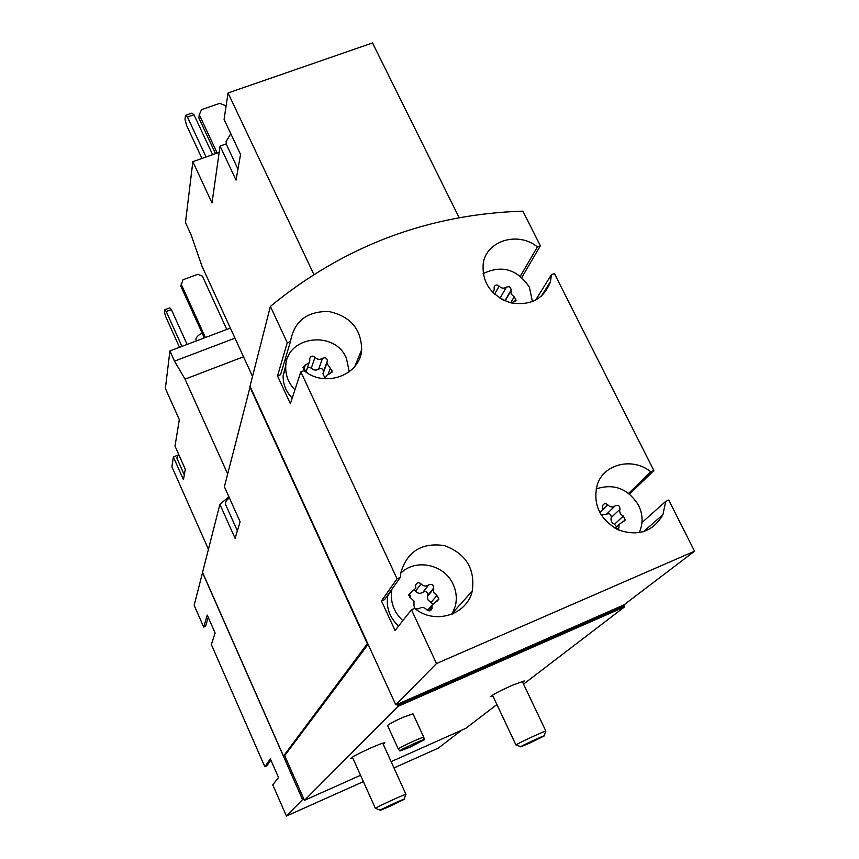 <?xml version="1.0" encoding="UTF-8"?>
<svg xmlns="http://www.w3.org/2000/svg" width="859" height="859" viewBox="0 0 859 859"><rect width="100%" height="100%" fill="white"/><g stroke="black" fill="none" stroke-linecap="round" stroke-linejoin="round"><path stroke-width="1.29" d="M272.518 763.834L277.393 774.947M209.864 621.057L214.567 631.773M208.426 549.309L171.886 466.77L173.368 456.934L183.461 479.719L185.297 469.25L175 446.068L179.327 419.686L165.379 388.44L169.921 350.923L174.506 361.134L185.05 379.152L227.656 473.921M230.352 328.084L169.921 350.923M252.525 376.425L202.015 266.269L190.966 234.539L185.469 222.578L192.856 161.664L212.012 202.992L220.076 146.062L236.032 180.122L240.541 154.448L224.081 119.455L228.054 92.965L313.836 274.397M219.131 152.365L192.856 161.664M202.574 572.481L194.155 605.273L203.701 627.081L207.234 615.076L215.115 633.029L211.335 644.529L264.84 766.765L270.36 758.916L278.531 777.545L272.754 784.836L286.423 816.05L302.561 799.643L303.85 799.074L304.505 800.309L360.533 775.301M228.054 92.965L372.516 42.95L459.189 217.757M226.196 143.904L220.076 146.062M521.864 277.403L540.386 245.781L522.906 211.153C428.233 214.181 344.062 245.932 270.381 306.395L250.012 386.249L395.806 704.885L397.47 704.251L398.157 706.281L304.505 800.309M639.085 532.773L639.59 531.71C643.187 523.088 642.865 514.316 638.613 505.403C628.112 488.621 613.927 483.134 596.071 488.943M599.754 512.587L602.524 509.935L602.814 505.317C604.145 503.299 605.799 503.149 607.775 504.845C610.137 507.239 612.607 507.562 615.184 505.811C618.351 504.673 619.93 505.811 619.94 509.237C619.189 512.297 620.316 514.562 623.323 516.023L625.212 520.028L619.221 524.387L618.405 529.96M451.952 614.196L455.302 606.153C457.117 598.712 456.387 591.432 453.123 584.313C444.436 564.299 415.509 558.157 400.724 573.243M391.929 589.22L391.768 590.079C390.104 601.955 393.798 612.145 402.85 620.649M408.766 595.62L411.311 592.259L408.777 594.557L410.817 598.068L414.006 601.042L413.952 605.638L414.876 608.505M415.391 608.902L418.967 608.687C421.715 606.841 424.292 607.163 426.676 609.643C428.963 611.511 430.735 611.178 432.013 608.655L432.034 605.112L438.895 599.067L436.877 595.448L433.655 592.42L433.709 587.964C433.419 584.657 431.766 583.626 428.727 584.872C425.989 586.708 423.433 586.386 421.05 583.916C418.73 582.048 416.948 582.391 415.713 584.968L415.724 588.286L411.311 592.259M532.462 301.649L529.359 287.121C517.268 269.189 501.849 264.69 483.102 273.624M492.712 292.425L494.172 290.041L494.14 286.938C495.299 284.673 496.974 284.404 499.154 286.133C501.42 288.409 503.836 288.742 506.391 287.153C509.247 286.09 510.826 287.067 511.105 290.063L511.116 294.025L514.187 296.838L516.13 300.167L511.341 302.98M349.248 371.786L346.392 358.149C334.473 329.265 285.371 336.352 285.736 367.158C285.585 375.759 288.656 383.307 294.938 389.814M307.887 373.289L302.776 367.491L305.353 364.935L308.811 363.174L309.798 360.995L309.723 358.622C310.743 355.873 312.504 355.422 315.017 357.28C317.315 359.631 319.806 359.964 322.522 358.3C325.217 357.161 326.849 357.999 327.408 360.823L326.828 363.174L332.304 371.281L329.759 373.74L326.345 375.48L325.282 378.776M202.499 572.556L302.561 799.643M393.98 767.946L438.326 748.114L461.648 730.193M228.881 496.738L219.904 504.33L202.541 572.395L283.491 756.103L284.694 755.63L303.85 799.074M250.184 386.614L224.392 486.72L240.123 521.81L235.087 538.314L219.904 504.33M285.628 359.824L284.844 360.34M249.851 386.894L367.341 643.702L283.491 756.103M398.329 749.091L387.592 725.522C388.504 724.298 393.508 721.624 402.592 717.501L413.007 713.829L423.809 737.344C424.013 736.056 397.212 748.393 398.329 749.091L399.864 750.949M492.959 696.123L490.865 696.488C492.282 694.856 499.208 691.205 511.642 685.546L524.301 680.929L522.68 682.293M352.834 758.164L350.697 758.518C351.9 757.015 358.514 753.526 370.562 748.06C379.227 744.27 384.005 742.53 384.886 742.842L383.221 744.227M391.124 761.654L465.771 728.346L496.91 704.53M398.157 706.281L624.493 606.926L523.561 684.14M270.381 306.395L287.271 342.709L277.521 375.888L290.374 403.73L300.833 371.861L397.062 578.773L381.45 600.956L395.076 630.463L411.472 609.761L436.49 663.545L395.806 704.885M436.49 663.545L694.555 551.188L623.892 604.929L624.493 606.926M629.54 494.086L653.86 470.571L554.409 273.57L551.424 274.719L535.511 300.263M694.555 551.188L668.742 500.056L665.714 501.345L641.963 522.573M368.103 644.336L284.694 755.63M624.332 605.82L397.9 705.185M397.47 704.251L623.892 604.929M300.833 371.861L304.032 370.626C324.799 388.3 360.318 375.211 361.66 349.742C361.306 328.997 350.386 316.252 328.89 311.516C306.996 311.141 294.186 321.126 290.471 341.485L287.271 342.709M411.472 609.761L414.725 608.376C434.31 625.073 466.995 615.098 472.246 591.11C475.328 568.819 466.029 553.636 444.361 545.583C421.64 542.33 407.102 551.467 400.766 572.985L400.305 577.398L397.062 578.773M653.86 470.571L650.832 471.849C632.9 457.042 604.145 463.656 597.359 484.379C592.527 503.825 599.389 518.943 617.932 529.745C637.99 536.789 652.99 531.764 662.923 514.659L665.714 501.345M540.386 245.781L537.401 246.92C518.342 231.178 486.828 240.402 483.273 263.026C481.652 282.063 490.575 295.281 510.053 302.658C530.357 306.223 543.844 299.2 550.49 281.58L551.424 274.719M397.738 705.346L624.053 606.035M286.423 816.05L363.378 781.636M208.232 617.353L205.569 626.308L203.701 627.081M270.875 760.086L266.73 765.938L264.84 766.765M381.45 600.956L384.542 599.646L400.305 577.398M452.5 613.97L452.94 612.403M402.259 571.879L400.831 572.663M387.817 595.019L387.656 595.867C386.013 607.592 389.653 617.653 398.576 626.039M650.832 471.849L628.638 493.377M537.401 246.92L520.371 276.158M285.961 364.495L283.137 375.727C282.987 384.231 286.015 391.693 292.221 398.104M288.28 356.431L284.415 361.789M277.521 375.888L280.56 374.717L290.471 341.485M325.185 378.347L322.93 373.88L323.51 371.56C322.952 368.79 321.352 367.963 318.7 369.08C316.037 370.723 313.578 370.39 311.323 368.082L307.608 367.201M504.383 300.607L500.303 298.46M409.528 597.198L410.215 595.512M432.549 603.77L428.093 600.076L427.406 597.445L427.9 595.19C427.621 591.937 425.989 590.928 423.004 592.152C420.309 593.956 417.796 593.633 415.455 591.207L414.661 590.487M429.081 608.644L427.148 610.137M600.946 514.67L606.54 514.208L615.184 505.811M616.59 526.835L614.539 524.258C611.587 522.809 610.481 520.586 611.221 517.569C611.221 514.197 609.654 513.081 606.54 514.208M187.445 117.039L193.984 114.762L191.997 113.098L185.469 115.364L187.445 117.039L206.053 156.993M193.984 114.762L212.613 154.674M201.962 158.443L186.543 125.307L185.029 119.508L185.469 115.364M237.964 169.094L226.432 144.527L226.089 141.563L230.77 133.682M243.516 356.775L185.05 379.152M234.979 338.167L174.506 361.134M177.985 455.13L173.368 456.934M184.309 474.941L176.804 458.03L178.693 454.39M166.227 311.516L171.37 309.594L169.857 307.866L164.724 309.777L166.227 311.516L181.947 346.381M171.37 309.594L187.101 344.427M179.499 347.304L165.669 316.606L164.445 312.322L164.724 309.777M225.981 106.752L225.455 105.614L219.775 103.348L201.521 109.684L199.256 114.73L198.858 117.973L215.523 153.643M199.256 114.73L217.177 153.052M226.797 329.427L202.391 276.126L197.785 274.289L182.946 279.766L180.82 286.144L204.345 337.909M181.088 284.007L205.419 337.512M202.058 332.884C197.538 335.729 195.519 338.017 195.992 339.734L196.507 340.873M204.27 337.748L203.325 338.296M424.206 739.739L423.809 737.344M409.818 747.255L424.228 739.814C425.334 738.106 397.91 750.745 399.918 751.002L409.818 747.255M529.477 743.185L544.048 736.056C547.28 733.822 517.118 747.813 520.93 746.772L529.477 743.185M522.208 681.305L545.884 731.149C546.335 730.096 514.842 744.71 515.958 745.032L492.486 695.135M390.147 806.204L404.041 799.407C407.424 797.088 376.5 811.315 380.451 810.262L390.147 806.204M382.749 743.185L405.974 794.392C406.457 793.297 374.299 808.094 375.426 808.448L352.373 757.123M228.945 496.867L226.003 501.162M229.342 497.769L226.228 500.851L225.283 503.825L237.363 530.83M303.753 369.757L305.353 364.935M311.323 368.082L315.017 357.28M318.7 369.08L322.522 358.3M328.149 374.148L330.318 368.318M494.601 294.24L499.154 286.133M500.024 298.277L506.391 287.153M504.942 300.854L510.998 290.428M510.654 302.819L514.187 296.838M415.455 591.207L421.05 583.916M423.004 592.152L428.727 584.872M427.761 595.62L433.57 588.404M431.003 602.546L436.877 595.448M429.071 610.878L432.023 607.367M602.47 510.085L607.775 504.845M611.221 517.569L619.94 509.237M614.539 524.258L623.323 516.023M617.009 529.305L618.995 527.458M472.246 591.11L452.886 612.607M662.923 514.659L643.348 531.785M550.49 281.58L541.149 296.473M361.66 349.742L354.896 366.288M387.656 595.867L391.768 590.079M283.137 375.727L285.736 367.158M306.266 371.195L309.09 362.799M323.51 371.56L327.408 360.823M322.93 373.88L326.828 363.174M331.799 372.634L332.304 371.281M325.035 378.755L325.282 378.1M504.867 300.822L511.105 290.063M505.071 300.908L510.794 291.061M515.389 301.402L516.13 300.167M427.9 595.19L433.709 587.964M427.535 596.371L433.333 589.167M437.252 601.032L438.895 599.067M427.589 610.448L432.034 605.112M430.338 610.652L432.013 608.655M623.645 521.477L625.212 520.028M615.044 528.264L619.221 524.387M618.179 529.863L618.877 529.219M544.112 735.884L545.68 731.363M520.758 746.707L516.259 745.011M404.106 799.224L405.759 794.618M380.269 810.198L375.737 808.426M227.012 498.907L226.228 500.851"/></g></svg>
